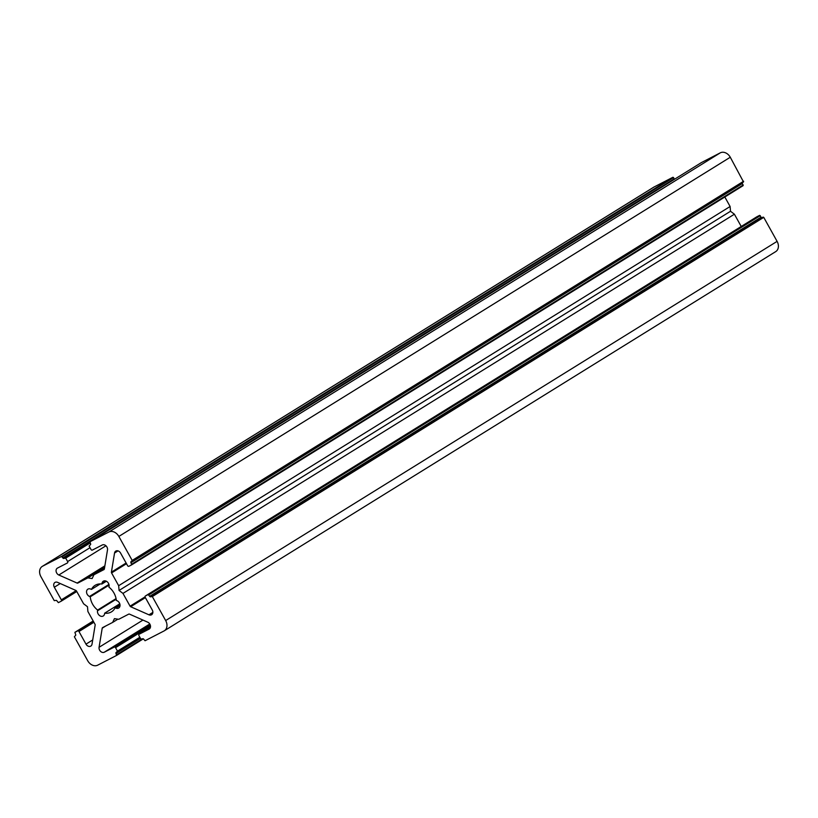 <?xml version="1.0" encoding="UTF-8"?>
<svg xmlns="http://www.w3.org/2000/svg" width="818" height="818" viewBox="0 0 818 818"><rect width="100%" height="100%" fill="white"/><g stroke="black" fill="none" stroke-linecap="round" stroke-linejoin="round"><path stroke-width="1.23" d="M104.673 613.173A15.583 12.045 -121.8 0 0 111.493 611.844A15.583 12.045 -121.8 0 0 115.123 607.784L115.849 608.101A4.254 3.282 -121.8 0 0 118.692 608.03A4.254 3.282 -121.8 0 0 119.919 604.318A4.254 3.282 -121.8 0 0 117.056 600.719L116.33 600.402A15.583 12.045 -121.8 0 0 108.947 587.14L109.07 586.373A4.254 3.282 -121.8 0 0 107.362 581.925A4.254 3.282 -121.8 0 0 103.303 581.209A4.254 3.282 -121.8 0 0 102.015 583.265L101.892 584.021A15.583 12.045 -121.8 0 0 95.072 585.351A15.583 12.045 -121.8 0 0 91.442 589.41L90.716 589.083A4.254 3.282 -121.8 0 0 87.874 589.164A4.254 3.282 -121.8 0 0 86.647 592.876A4.254 3.282 -121.8 0 0 89.51 596.465L90.236 596.792A15.583 12.045 -121.8 0 0 97.618 610.054L97.495 610.811A4.254 3.282 -121.8 0 0 99.203 615.269A4.254 3.282 -121.8 0 0 103.262 615.985A4.254 3.282 -121.8 0 0 104.551 613.929L104.673 613.173L119.776 603.807M97.618 610.054L116.064 598.612M90.236 596.792L109.08 585.105M91.442 589.41L100.317 583.909M101.892 584.021L106.381 581.24M115.123 607.784L120.001 604.758M61.166 601.21A1.135 0.879 58.2 0 0 61.34 599.85L54.325 587.232A3.967 3.067 58.2 0 1 54.959 582.447A3.967 3.067 58.2 0 1 57.618 582.375L75.88 590.453A1.135 0.879 58.2 0 1 76.503 591.036L83.6 603.786L87.495 606.731L87.894 611.496L94.99 624.246A1.135 0.879 58.2 0 1 95.154 625.064L92.015 644.175A3.967 3.067 58.2 0 1 90.808 646.097A3.967 3.067 58.2 0 1 85.992 644.134L78.968 631.516A1.135 0.879 58.2 0 0 77.638 630.923L74.888 632.345L75.624 634.512A0.849 0.654 58.2 0 1 75.45 635.555L74.366 636.752L87.72 660.76A8.497 6.564 58.2 0 0 97.7 665.167L116.606 655.412L116.023 653.48A0.849 0.654 58.2 0 1 116.197 652.437L117.485 651.138L115.553 647.672A1.135 0.879 58.2 0 0 114.223 647.089L104.285 652.212A3.967 3.067 58.2 0 1 100.573 651.373A3.967 3.067 58.2 0 1 99.07 647.294L102.209 628.183A1.135 0.879 58.2 0 1 102.598 627.61L112.639 622.426L114.438 618.633L118.712 619.298L128.763 614.114A1.135 0.879 58.2 0 1 129.469 614.124L147.741 622.191A3.967 3.067 58.2 0 1 150.41 625.545A3.967 3.067 58.2 0 1 149.265 629.011A3.967 3.067 58.2 0 1 149.101 629.103L139.162 634.226A1.135 0.879 58.2 0 0 138.937 635.617L140.87 639.083L142.7 638.776A0.849 0.654 58.2 0 1 143.702 639.216L145.052 640.739L163.958 630.995A8.497 6.564 58.2 0 0 164.306 630.801A8.497 6.564 58.2 0 0 165.665 620.555L152.312 596.557L150.665 596.772A0.849 0.654 58.2 0 1 149.674 596.322L148.181 594.553L145.451 595.954A1.135 0.879 58.2 0 0 145.226 597.345L152.25 609.962A3.967 3.067 58.2 0 1 151.606 614.737A3.967 3.067 58.2 0 1 148.948 614.809L130.686 606.741A1.135 0.879 58.2 0 1 130.062 606.158L122.966 593.408L119.07 590.453L118.671 585.698L111.575 572.937A1.135 0.879 58.2 0 1 111.412 572.13L114.551 553.019A3.967 3.067 58.2 0 1 115.757 551.097A3.967 3.067 58.2 0 1 120.573 553.06L127.598 565.678A1.135 0.879 58.2 0 0 128.927 566.26L131.678 564.849L130.941 562.682A0.849 0.654 58.2 0 1 131.115 561.639L132.199 560.432L118.845 536.434A8.497 6.564 58.2 0 0 108.866 532.027L89.97 541.772L90.542 543.704A0.849 0.654 58.2 0 1 90.399 544.737L89.09 546.056L91.013 549.512A1.135 0.879 58.2 0 0 92.342 550.105L102.281 544.982A3.967 3.067 58.2 0 1 105.992 545.821A3.967 3.067 58.2 0 1 107.495 549.9L104.356 569.011A1.135 0.879 58.2 0 1 103.968 569.584L93.927 574.757L92.127 578.551L87.853 577.897L77.812 583.07A1.135 0.879 58.2 0 1 77.097 583.07L58.824 575.003A3.967 3.067 58.2 0 1 56.156 571.639A3.967 3.067 58.2 0 1 57.301 568.183A3.967 3.067 58.2 0 1 57.465 568.091L67.403 562.968A1.135 0.879 58.2 0 0 67.628 561.577L65.706 558.111L63.865 558.418A0.849 0.654 58.2 0 1 62.874 557.978L61.514 556.445L42.618 566.199A8.497 6.564 58.2 0 0 42.27 566.393A8.497 6.564 58.2 0 0 40.9 576.629L54.254 600.637L55.9 600.422A0.849 0.654 58.2 0 1 56.892 600.862L58.385 602.641L61.115 601.24A1.135 0.879 58.2 0 0 61.166 601.21L76.78 591.526L61.207 601.179M112.639 622.426L117.894 619.175M756.793 216.821A1.135 0.879 58.2 0 1 756.885 216.76L759.615 215.359L761.108 217.138A0.849 0.654 -121.8 0 0 762.1 217.578L763.746 217.363L777.1 241.371A8.497 6.564 58.2 0 1 775.73 251.607L164.306 630.801M122.966 593.408L734.4 214.214L741.22 226.474M119.07 590.453L730.505 211.269L734.4 214.214M118.671 585.698L730.106 206.504L730.505 211.269M724.82 196.995L730.106 206.504M742.315 182.69A0.849 0.654 -121.8 0 0 742.376 183.488L743.112 185.655L131.698 564.829L743.112 185.655M701.353 162.608L720.3 152.833A8.497 6.564 58.2 0 1 730.28 157.24L743.521 181.944L132.138 561.107M89.939 541.792L701.394 162.588L89.97 541.772M93.927 574.757L104.489 568.213M87.853 577.897L104.612 567.508M653.367 187.424A8.497 6.564 58.2 0 1 653.694 187.199A8.497 6.564 58.2 0 1 654.042 187.005L672.948 177.261L674.298 178.784A0.849 0.654 -121.8 0 0 674.656 179.162M97.495 610.811L116.176 599.226M89.51 596.465L108.937 584.42M102.015 583.265L105.716 580.964M115.849 608.101L120.031 605.514M61.34 599.85L76.186 590.637M54.325 587.232L60.256 583.551M85.992 644.134L92.7 639.962M78.968 631.516L93.886 622.263M77.638 630.923L93.303 621.21M74.908 632.334L93.18 621.005L74.888 632.345M116.647 655.392L143.344 638.838L116.626 655.402M116.718 654.717L141.402 639.41M116.023 653.48L140.451 638.337M117.414 651.813L140.113 637.733L117.393 651.823M117.485 651.138L139.858 637.263M115.553 647.672L150.492 626.015M114.223 647.089L150.175 624.799M104.285 652.212L149.766 624.011M99.07 647.294L142.956 620.075M102.209 628.183L105.778 625.964M139.162 634.226L150.44 627.232L139.121 634.257M165.665 620.555L777.1 241.371M152.312 596.557L763.746 217.363M151.647 596.261L763.082 217.077M150.665 596.772L762.1 217.578M149.674 596.322L761.108 217.138M148.845 594.839L760.28 215.655M148.181 594.553L759.615 215.359M145.451 595.954L756.885 216.76M148.948 614.809L152.854 612.396M130.686 606.741L145.379 597.631M130.062 606.158L145.062 596.864M111.575 572.937L126.493 563.694M111.412 572.13L126.115 563.009M114.551 553.019L118.007 550.872M131.77 564.164L743.204 184.97M130.941 562.682L742.376 183.488M132.199 560.432L743.634 181.248M118.845 536.434L730.28 157.24M108.866 532.027L720.3 152.833M77.812 583.07L104.796 566.332M77.097 583.07L104.878 565.841M58.824 575.003L105.941 545.78M67.628 561.577L90 547.702M65.706 558.111L90.123 542.968M65.041 557.815L89.837 542.436M63.865 558.418L89.796 542.344M62.874 557.978L674.298 178.784M62.178 556.741L673.613 177.547M61.514 556.445L672.948 177.261M42.618 566.199L654.042 187.005M145.41 595.985L756.834 216.79M132.117 561.117L743.542 181.923M42.27 566.393L653.694 187.199"/></g></svg>
